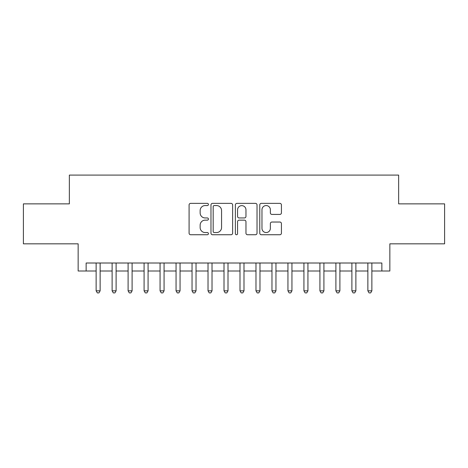 <?xml version="1.0" encoding="UTF-8"?>
<svg xmlns="http://www.w3.org/2000/svg" width="468" height="468" viewBox="0 0 468 468"><rect width="100%" height="100%" fill="white"/><g stroke="black" fill="none" stroke-linecap="round" stroke-linejoin="round"><path stroke-width="0.7" d="M208.424 204.463A1.1 1.1 0 0 0 207.324 203.364L190.657 203.364A1.568 1.568 0 0 0 189.09 204.931L189.09 233.175A1.568 1.568 0 0 0 190.657 234.743L207.324 234.743A1.1 1.1 0 0 0 208.424 233.643A1.1 1.1 0 0 0 207.324 232.549L205.171 232.549A5.019 5.019 0 0 1 200.146 227.524L200.146 225.172A5.019 5.019 0 0 1 205.171 220.153L207.324 220.153A1.1 1.1 0 0 0 208.424 219.053A1.1 1.1 0 0 0 207.324 217.953L205.171 217.953A5.019 5.019 0 0 1 200.146 212.934L200.146 210.582A5.019 5.019 0 0 1 205.171 205.563L207.324 205.563A1.1 1.1 0 0 0 208.424 204.463M279.852 214.426A1.568 1.568 0 0 0 281.426 212.858L281.426 204.931A1.568 1.568 0 0 0 279.852 203.364L261.343 203.364A1.568 1.568 0 0 0 259.769 204.931L259.769 233.175A1.568 1.568 0 0 0 261.343 234.743L279.852 234.743A1.568 1.568 0 0 0 281.426 233.175L281.426 223.605A1.568 1.568 0 0 0 279.852 222.037L271.931 222.037A1.568 1.568 0 0 0 270.364 223.605L270.364 228.349A4.194 4.194 0 0 1 266.163 232.549A4.194 4.194 0 0 1 261.969 228.349L261.969 209.758A4.194 4.194 0 0 1 266.163 205.563A4.194 4.194 0 0 1 270.364 209.758L270.364 212.858A1.568 1.568 0 0 0 271.931 214.426L279.852 214.426M86.141 271.007L86.141 263.01L381.859 263.01L381.859 271.007L389.85 271.007L389.85 243.828L444.6 243.828L444.6 203.867L398.642 203.867L398.642 175.096L69.358 175.096L69.358 203.867L23.4 203.867L23.4 243.828L78.15 243.828L78.15 271.007L96.133 271.007M232.625 204.931A1.568 1.568 0 0 0 231.057 203.364L212.542 203.364A1.568 1.568 0 0 0 210.974 204.931L210.974 233.175A1.568 1.568 0 0 0 212.542 234.743L231.057 234.743A1.568 1.568 0 0 0 232.625 233.175L232.625 204.931M236.943 203.364L255.458 203.364A1.568 1.568 0 0 1 257.026 204.931L257.026 233.175A1.568 1.568 0 0 1 255.458 234.743L247.531 234.743A1.568 1.568 0 0 1 245.963 233.175L245.963 221.721A1.568 1.568 0 0 0 244.395 220.153L239.136 220.153A1.568 1.568 0 0 0 237.569 221.721L237.569 233.643A1.1 1.1 0 0 1 236.469 234.743A1.1 1.1 0 0 1 235.375 233.643L235.375 204.931A1.568 1.568 0 0 1 236.943 203.364M100.129 271.007L112.115 271.007M116.111 271.007L128.103 271.007M132.099 271.007L144.085 271.007M148.081 271.007L160.068 271.007M164.069 271.007L176.056 271.007M180.051 271.007L192.038 271.007M196.034 271.007L208.026 271.007M212.022 271.007L224.008 271.007M228.004 271.007L239.996 271.007M243.992 271.007L255.978 271.007M259.974 271.007L271.966 271.007M275.962 271.007L287.949 271.007M291.944 271.007L303.931 271.007M307.932 271.007L319.919 271.007M323.915 271.007L335.901 271.007M339.897 271.007L351.889 271.007M355.885 271.007L367.871 271.007M371.867 271.007L381.859 271.007M214.268 205.563A1.1 1.1 0 0 0 213.174 206.657L213.174 231.449A1.1 1.1 0 0 0 214.268 232.549L216.544 232.549A5.019 5.019 0 0 0 221.563 227.524L221.563 210.582A5.019 5.019 0 0 0 216.544 205.563L214.268 205.563M245.963 209.834A4.194 4.194 0 0 0 241.769 205.639A4.194 4.194 0 0 0 237.569 209.834L237.569 216.386A1.568 1.568 0 0 0 239.136 217.953L244.395 217.953A1.568 1.568 0 0 0 245.963 216.386L245.963 209.834M100.129 263.01L100.129 290.827L96.133 290.827L96.133 263.01M100.129 290.827L98.929 292.904L97.332 292.904L96.133 290.827M116.111 263.01L116.111 290.827L112.115 290.827L112.115 263.01M116.111 290.827L114.912 292.904L113.314 292.904L112.115 290.827M132.099 263.01L132.099 290.827L128.103 290.827L128.103 263.01M132.099 290.827L130.9 292.904L129.297 292.904L128.103 290.827M148.081 263.01L148.081 290.827L144.085 290.827L144.085 263.01M148.081 290.827L146.882 292.904L145.285 292.904L144.085 290.827M164.069 263.01L164.069 290.827L160.068 290.827L160.068 263.01M164.069 290.827L162.87 292.904L161.267 292.904L160.068 290.827M180.051 263.01L180.051 290.827L176.056 290.827L176.056 263.01M180.051 290.827L178.852 292.904L177.255 292.904L176.056 290.827M196.034 263.01L196.034 290.827L192.038 290.827L192.038 263.01M196.034 290.827L194.84 292.904L193.237 292.904L192.038 290.827M212.022 263.01L212.022 290.827L208.026 290.827L208.026 263.01M212.022 290.827L210.822 292.904L209.225 292.904L208.026 290.827M228.004 263.01L228.004 290.827L224.008 290.827L224.008 263.01M228.004 290.827L226.804 292.904L225.207 292.904L224.008 290.827M243.992 263.01L243.992 290.827L239.996 290.827L239.996 263.01M243.992 290.827L242.793 292.904L241.195 292.904L239.996 290.827M259.974 263.01L259.974 290.827L255.978 290.827L255.978 263.01M259.974 290.827L258.775 292.904L257.178 292.904L255.978 290.827M275.962 263.01L275.962 290.827L271.966 290.827L271.966 263.01M275.962 290.827L274.763 292.904L273.16 292.904L271.966 290.827M291.944 263.01L291.944 290.827L287.949 290.827L287.949 263.01M291.944 290.827L290.745 292.904L289.148 292.904L287.949 290.827M307.932 263.01L307.932 290.827L303.931 290.827L303.931 263.01M307.932 290.827L306.733 292.904L305.13 292.904L303.931 290.827M323.915 263.01L323.915 290.827L319.919 290.827L319.919 263.01M323.915 290.827L322.715 292.904L321.118 292.904L319.919 290.827M339.897 263.01L339.897 290.827L335.901 290.827L335.901 263.01M339.897 290.827L338.703 292.904L337.1 292.904L335.901 290.827M355.885 263.01L355.885 290.827L351.889 290.827L351.889 263.01M355.885 290.827L354.685 292.904L353.088 292.904L351.889 290.827M371.867 263.01L371.867 290.827L367.871 290.827L367.871 263.01M371.867 290.827L370.668 292.904L369.071 292.904L367.871 290.827"/></g></svg>
